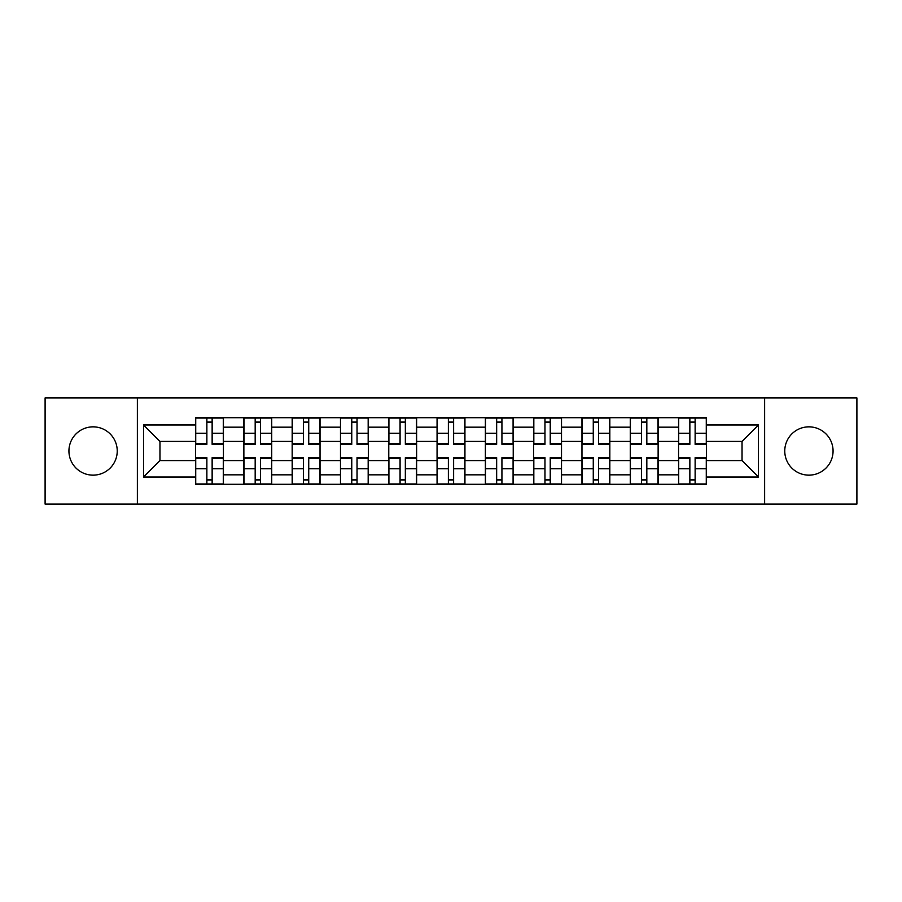 <?xml version="1.0" encoding="UTF-8"?>
<svg xmlns="http://www.w3.org/2000/svg" width="902" height="902" viewBox="0 0 902 902"><rect width="100%" height="100%" fill="white"/><g stroke="black" fill="none" stroke-linecap="round" stroke-linejoin="round"><path stroke-width="1.35" d="M808.914 426.849A24.151 24.151 0 0 0 784.763 451A24.151 24.151 0 0 0 808.914 475.151A24.151 24.151 0 0 0 833.065 451A24.151 24.151 0 0 0 808.914 426.849M93.086 426.849A24.151 24.151 0 0 0 68.935 451A24.151 24.151 0 0 0 93.086 475.151A24.151 24.151 0 0 0 117.237 451A24.151 24.151 0 0 0 93.086 426.849M764.637 504.094L856.9 504.094L856.9 397.906L45.1 397.906L45.1 504.094L764.637 504.094L764.637 397.906M243.867 484.284L243.867 427.165L223.437 427.165L223.437 484.284M223.437 427.165L223.437 417.716M243.867 427.165L243.867 417.716M271.739 417.716L271.739 484.284M292.169 484.284L292.169 417.716M320.03 417.716L320.03 484.284M340.471 484.284L340.471 417.716M368.332 417.716L368.332 484.284M388.773 484.284L388.773 417.716M416.634 417.716L416.634 484.284M437.064 484.284L437.064 417.716M464.936 417.716L464.936 484.284M485.366 484.284L485.366 417.716M513.227 417.716L513.227 484.284M533.668 484.284L533.668 417.716M561.529 417.716L561.529 484.284M581.97 484.284L581.97 417.716M609.831 417.716L609.831 484.284M630.261 484.284L630.261 417.716M658.133 417.716L658.133 484.284M678.563 484.284L678.563 417.716M678.563 460.595L658.133 460.595M630.261 460.595L609.831 460.595M581.97 460.595L561.529 460.595M533.668 460.595L513.227 460.595M485.366 460.595L464.936 460.595M437.064 460.595L416.634 460.595M388.773 460.595L368.332 460.595M340.471 460.595L320.03 460.595M292.169 460.595L271.739 460.595M243.867 460.595L223.437 460.595M678.563 441.405L658.133 441.405M630.261 441.405L609.831 441.405M581.97 441.405L561.529 441.405M533.668 441.405L513.227 441.405M485.366 441.405L464.936 441.405M437.064 441.405L416.634 441.405M388.773 441.405L368.332 441.405M340.471 441.405L320.03 441.405M292.169 441.405L271.739 441.405M243.867 441.405L223.437 441.405M159.97 460.595L195.576 460.595L195.576 441.405L159.97 441.405L159.97 460.595L143.553 477.011L143.553 424.989L195.576 424.989L195.576 441.405M706.424 441.405L706.424 460.595L742.03 460.595L742.03 441.405L706.424 441.405L706.424 417.716L195.576 417.716L195.576 424.989M706.424 424.989L758.447 424.989L758.447 477.011L706.424 477.011L706.424 460.595M195.576 460.595L195.576 484.284L706.424 484.284L706.424 477.011M195.576 477.011L143.553 477.011M137.363 504.094L137.363 397.906M212.139 479.638L206.874 479.638M206.874 422.361L212.139 422.361M260.43 479.638L255.176 479.638M255.176 422.361L260.43 422.361M308.732 479.638L303.467 479.638M303.467 422.361L308.732 422.361M357.034 479.638L351.769 479.638M351.769 422.361L357.034 422.361M405.336 479.638L400.071 479.638M400.071 422.361L405.336 422.361M453.627 479.638L448.373 479.638M448.373 422.361L453.627 422.361M501.929 479.638L496.664 479.638M496.664 422.361L501.929 422.361M550.231 479.638L544.966 479.638M544.966 422.361L550.231 422.361M598.533 479.638L593.268 479.638M593.268 422.361L598.533 422.361M646.824 479.638L641.57 479.638M641.57 422.361L646.824 422.361M695.126 479.638L689.861 479.638M689.861 422.361L695.126 422.361M143.553 424.989L159.97 441.405M742.03 460.595L758.447 477.011M742.03 441.405L758.447 424.989M212.139 443.694L223.279 443.694L223.279 444.348L212.139 444.348L212.139 418.032L223.279 418.032L217.089 418.032M223.279 443.694L223.279 418.032M206.874 422.046L212.139 422.046M201.913 418.032L195.723 418.032L195.723 444.348L206.874 444.348L206.874 418.032L205.938 418.032M195.723 418.032L213.064 418.032M206.874 458.306L195.723 458.306L195.723 457.652L206.874 457.652L206.874 483.968L195.723 483.968L201.913 483.968M195.723 458.306L195.723 483.968M212.139 479.954L206.874 479.954M205.938 483.968L223.279 483.968L223.279 457.652L212.139 457.652L212.139 483.968L213.064 483.968M260.43 443.694L271.581 443.694L271.581 444.348L260.43 444.348L260.43 418.032L271.581 418.032L265.391 418.032M271.581 443.694L271.581 418.032M255.176 422.046L260.43 422.046M250.215 418.032L244.025 418.032L244.025 444.348L255.176 444.348L255.176 418.032L254.24 418.032M244.025 418.032L261.366 418.032M308.732 443.694L319.883 443.694L319.883 444.348L308.732 444.348L308.732 418.032L319.883 418.032L313.693 418.032M319.883 443.694L319.883 418.032M303.467 422.046L308.732 422.046M298.517 418.032L292.327 418.032L292.327 444.348L303.467 444.348L303.467 418.032L302.542 418.032M292.327 418.032L309.668 418.032M255.176 458.306L244.025 458.306L244.025 457.652L255.176 457.652L255.176 483.968L244.025 483.968L250.215 483.968M244.025 458.306L244.025 483.968M260.43 479.954L255.176 479.954M254.24 483.968L271.581 483.968L271.581 457.652L260.43 457.652L260.43 483.968L261.366 483.968M303.467 458.306L292.327 458.306L292.327 457.652L303.467 457.652L303.467 483.968L292.327 483.968L298.517 483.968M292.327 458.306L292.327 483.968M308.732 479.954L303.467 479.954M302.542 483.968L319.883 483.968L319.883 457.652L308.732 457.652L308.732 483.968L309.668 483.968M357.034 443.694L368.174 443.694L368.174 444.348L357.034 444.348L357.034 418.032L368.174 418.032L361.984 418.032M368.174 443.694L368.174 418.032M351.769 422.046L357.034 422.046M346.819 418.032L340.629 418.032L340.629 444.348L351.769 444.348L351.769 418.032L350.844 418.032M340.629 418.032L357.959 418.032M405.336 443.694L416.476 443.694L416.476 444.348L405.336 444.348L405.336 418.032L416.476 418.032L410.286 418.032M416.476 443.694L416.476 418.032M400.071 422.046L405.336 422.046M395.11 418.032L388.92 418.032L388.92 444.348L400.071 444.348L400.071 418.032L399.135 418.032M388.92 418.032L406.261 418.032M453.627 443.694L464.778 443.694L464.778 444.348L453.627 444.348L453.627 418.032L464.778 418.032L458.588 418.032M464.778 443.694L464.778 418.032M448.373 422.046L453.627 422.046M443.412 418.032L437.222 418.032L437.222 444.348L448.373 444.348L448.373 418.032L447.437 418.032M437.222 418.032L454.563 418.032M351.769 458.306L340.629 458.306L340.629 457.652L351.769 457.652L351.769 483.968L340.629 483.968L346.819 483.968M340.629 458.306L340.629 483.968M357.034 479.954L351.769 479.954M350.844 483.968L368.174 483.968L368.174 457.652L357.034 457.652L357.034 483.968L357.959 483.968M400.071 458.306L388.92 458.306L388.92 457.652L400.071 457.652L400.071 483.968L388.92 483.968L395.11 483.968M388.92 458.306L388.92 483.968M405.336 479.954L400.071 479.954M410.286 483.968L416.476 483.968L416.476 457.652L405.336 457.652L405.336 483.968L406.261 483.968M416.476 483.968L399.135 483.968M448.373 458.306L437.222 458.306L437.222 457.652L448.373 457.652L448.373 483.968L437.222 483.968L443.412 483.968M437.222 458.306L437.222 483.968M453.627 479.954L448.373 479.954M447.437 483.968L464.778 483.968L464.778 457.652L453.627 457.652L453.627 483.968L454.563 483.968M501.929 443.694L513.08 443.694L513.08 444.348L501.929 444.348L501.929 418.032L513.08 418.032L506.89 418.032M513.08 443.694L513.08 418.032M496.664 422.046L501.929 422.046M502.865 418.032L485.524 418.032L485.524 444.348L496.664 444.348L496.664 418.032L495.739 418.032M496.664 458.306L485.524 458.306L485.524 457.652L496.664 457.652L496.664 483.968L485.524 483.968L491.714 483.968M485.524 458.306L485.524 483.968M501.929 479.954L496.664 479.954M495.739 483.968L513.08 483.968L513.08 457.652L501.929 457.652L501.929 483.968L502.865 483.968M550.231 443.694L561.371 443.694L561.371 444.348L550.231 444.348L550.231 418.032L561.371 418.032L555.181 418.032M561.371 443.694L561.371 418.032M544.966 422.046L550.231 422.046M540.016 418.032L533.826 418.032L533.826 444.348L544.966 444.348L544.966 418.032L544.041 418.032M533.826 418.032L551.156 418.032M544.966 458.306L533.826 458.306L533.826 457.652L544.966 457.652L544.966 483.968L533.826 483.968L540.016 483.968M533.826 458.306L533.826 483.968M550.231 479.954L544.966 479.954M544.041 483.968L561.371 483.968L561.371 457.652L550.231 457.652L550.231 483.968L551.156 483.968M598.533 443.694L609.673 443.694L609.673 444.348L598.533 444.348L598.533 418.032L609.673 418.032L603.483 418.032M609.673 443.694L609.673 418.032M593.268 422.046L598.533 422.046M599.458 418.032L582.117 418.032L582.117 444.348L593.268 444.348L593.268 418.032L592.332 418.032M593.268 458.306L582.117 458.306L582.117 457.652L593.268 457.652L593.268 483.968L582.117 483.968L588.307 483.968M582.117 458.306L582.117 483.968M598.533 479.954L593.268 479.954M592.332 483.968L609.673 483.968L609.673 457.652L598.533 457.652L598.533 483.968L599.458 483.968M646.824 443.694L657.975 443.694L657.975 444.348L646.824 444.348L646.824 418.032L657.975 418.032L651.785 418.032M657.975 443.694L657.975 418.032M641.57 422.046L646.824 422.046M636.609 418.032L630.419 418.032L630.419 444.348L641.57 444.348L641.57 418.032L640.634 418.032M630.419 418.032L647.76 418.032M641.57 458.306L630.419 458.306L630.419 457.652L641.57 457.652L641.57 483.968L630.419 483.968L636.609 483.968M630.419 458.306L630.419 483.968M646.824 479.954L641.57 479.954M640.634 483.968L657.975 483.968L657.975 457.652L646.824 457.652L646.824 483.968L647.76 483.968M695.126 443.694L706.277 443.694L706.277 444.348L695.126 444.348L695.126 418.032L706.277 418.032L700.087 418.032M706.277 443.694L706.277 418.032M689.861 422.046L695.126 422.046M684.911 418.032L678.721 418.032L678.721 444.348L689.861 444.348L689.861 418.032L688.936 418.032M678.721 418.032L696.062 418.032M689.861 458.306L678.721 458.306L678.721 457.652L689.861 457.652L689.861 483.968L678.721 483.968L684.911 483.968M678.721 458.306L678.721 483.968M695.126 479.954L689.861 479.954M688.936 483.968L706.277 483.968L706.277 457.652L695.126 457.652L695.126 483.968L696.062 483.968M630.261 427.165L609.831 427.165M581.97 427.165L561.529 427.165M533.668 427.165L513.227 427.165M485.366 427.165L464.936 427.165M437.064 427.165L416.634 427.165M388.773 427.165L368.332 427.165M340.471 427.165L320.03 427.165M292.169 427.165L271.739 427.165M678.563 427.165L658.133 427.165M630.261 474.835L609.831 474.835M581.97 474.835L561.529 474.835M533.668 474.835L513.227 474.835M485.366 474.835L464.936 474.835M437.064 474.835L416.634 474.835M388.773 474.835L368.332 474.835M340.471 474.835L320.03 474.835M292.169 474.835L271.739 474.835M243.867 474.835L223.437 474.835M678.563 474.835L658.133 474.835M212.139 433.231L223.279 433.231M195.723 443.694L206.874 443.694M195.723 433.231L206.874 433.231M206.874 468.769L195.723 468.769M223.279 458.306L212.139 458.306M223.279 468.769L212.139 468.769M260.43 433.231L271.581 433.231M244.025 443.694L255.176 443.694M244.025 433.231L255.176 433.231M308.732 433.231L319.883 433.231M292.327 443.694L303.467 443.694M292.327 433.231L303.467 433.231M255.176 468.769L244.025 468.769M271.581 458.306L260.43 458.306M271.581 468.769L260.43 468.769M303.467 468.769L292.327 468.769M319.883 458.306L308.732 458.306M319.883 468.769L308.732 468.769M357.034 433.231L368.174 433.231M340.629 443.694L351.769 443.694M340.629 433.231L351.769 433.231M405.336 433.231L416.476 433.231M388.92 443.694L400.071 443.694M388.92 433.231L400.071 433.231M453.627 433.231L464.778 433.231M437.222 443.694L448.373 443.694M437.222 433.231L448.373 433.231M351.769 468.769L340.629 468.769M368.174 458.306L357.034 458.306M368.174 468.769L357.034 468.769M400.071 468.769L388.92 468.769M416.476 458.306L405.336 458.306M416.476 468.769L405.336 468.769M448.373 468.769L437.222 468.769M464.778 458.306L453.627 458.306M464.778 468.769L453.627 468.769M501.929 433.231L513.08 433.231M485.524 443.694L496.664 443.694M485.524 433.231L496.664 433.231M496.664 468.769L485.524 468.769M513.08 458.306L501.929 458.306M513.08 468.769L501.929 468.769M550.231 433.231L561.371 433.231M533.826 443.694L544.966 443.694M533.826 433.231L544.966 433.231M544.966 468.769L533.826 468.769M561.371 458.306L550.231 458.306M561.371 468.769L550.231 468.769M598.533 433.231L609.673 433.231M582.117 443.694L593.268 443.694M582.117 433.231L593.268 433.231M593.268 468.769L582.117 468.769M609.673 458.306L598.533 458.306M609.673 468.769L598.533 468.769M646.824 433.231L657.975 433.231M630.419 443.694L641.57 443.694M630.419 433.231L641.57 433.231M641.57 468.769L630.419 468.769M657.975 458.306L646.824 458.306M657.975 468.769L646.824 468.769M695.126 433.231L706.277 433.231M678.721 443.694L689.861 443.694M678.721 433.231L689.861 433.231M689.861 468.769L678.721 468.769M706.277 458.306L695.126 458.306M706.277 468.769L695.126 468.769"/></g></svg>
